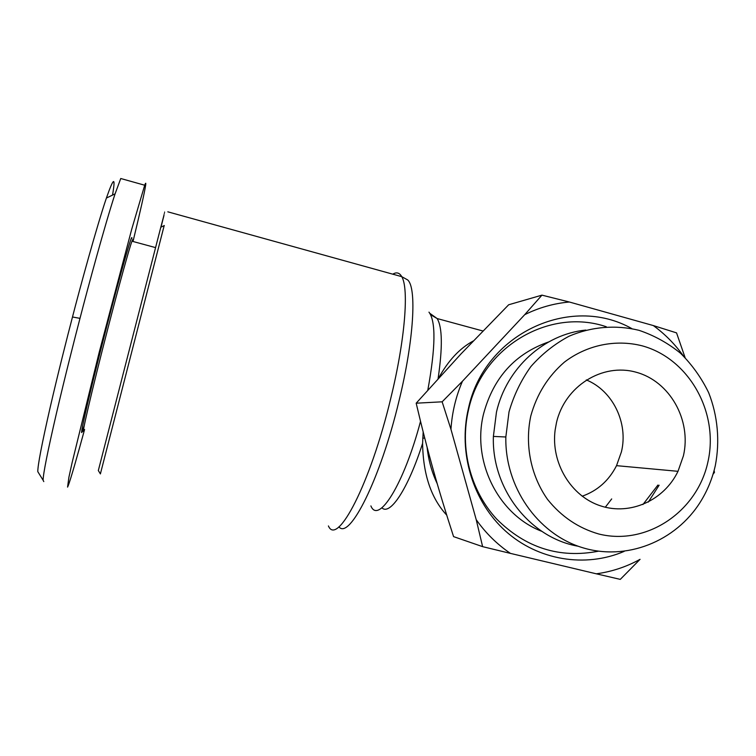 <?xml version="1.0" encoding="UTF-8"?>
<svg xmlns="http://www.w3.org/2000/svg" width="756" height="756" viewBox="0 0 756 756"><rect width="100%" height="100%" fill="white"/><g stroke="black" fill="none" stroke-linecap="round" stroke-linejoin="round"><path stroke-width="1.13" d="M100.387 473.889L164.184 225.6M438.584 378.17C448.119 360.706 459.676 348.318 473.256 340.984M132.687 241.4L132.829 240.285C132.933 239.085 132.64 239.387 131.969 241.202C129.399 247.902 119.146 284.87 107.9 328.387C91.57 391.391 79.786 442.468 84.303 429.436M131.809 238.584C132.772 230.467 120.903 271.763 106.398 327.896C87.62 400.321 76.082 452.277 84.294 425.382M84.587 429.502C76.441 459.327 71.036 477.943 68.342 485.361L67.567 487.11L68.909 477.244L72.122 462.615L99.178 352.409L131.771 229.04L144.698 185.22C145.7 182.565 146.021 182.565 145.653 185.22C144.481 192.771 140.266 211.529 133.009 241.485M160.99 227.159C166.329 206.208 166.263 206.237 160.801 227.244L98.327 470.563M585.815 330.07C544.084 334.143 506.425 368.163 496.465 412.105L493.385 436.42C491.561 488.858 529.975 537.913 578.17 546.229M541.806 531.326C498.251 514.751 471.498 461.132 483.66 413.513C493.555 377.471 515.223 353.619 548.658 341.939M598.468 551.2C559.648 558.684 525.694 547.949 496.597 518.985C470.412 490.682 459.44 448.1 468.569 409.601C482.271 346.617 549.744 307.39 606.312 326.762M624.154 551.398C585.22 568.077 537.96 560.366 505.348 530.91C472.784 501.426 457.947 452.419 468.465 408.287C484.294 333.859 570.345 293.838 631.818 328.595M715.318 465.583C720.052 441.079 717.737 415.753 708.655 392.666C701.436 377.82 692.052 364.685 680.513 353.241C667.954 343.054 654.101 335.409 638.952 330.306C615.715 324.655 591.381 326.649 569.041 336.222C554.658 343.914 541.939 354.025 530.873 366.565C521.064 380.259 513.768 395.369 509.015 411.878L505.84 436.987C504.772 486.656 537.251 533.452 581.581 547.382C625.883 561.491 675.751 541.702 700.585 501.625C707.484 490.502 712.388 478.491 715.318 465.583M707.862 462.181C697.098 511.85 646.607 545.945 598.846 534.019C578.444 528.16 561.349 516.622 547.542 499.404C530.844 475.751 524.626 444.915 530.778 416.046C536.769 394.301 547.977 376.327 564.42 362.115C586.892 344.972 615.554 339.094 642.118 345.813C689.103 358.552 719.315 412.691 707.862 462.181M586.278 379.909C612.804 390.672 628.501 423.02 621.423 451.842L616.527 465.658C608.939 480.589 597.486 490.776 582.167 496.219M556.463 422.736C564.751 386.155 602.4 362.691 636.051 372.207C669.835 381.194 691.731 420.175 683.424 455.811L678 471.319C664.155 500.264 630.419 515.687 600.765 505.934C571.054 496.437 550.774 462.984 555.131 430.079L556.463 422.736M659.128 485.201L648.298 502.097M657.918 485.059L642.921 504.545M683.292 355.811C674.853 344.056 664.855 333.972 653.307 325.562L676.544 332.876L685.078 357.579M714.099 470.487L714.458 472.396L712.993 474.324M640.067 559.327L620.279 579.38L596.314 573.813C611.774 571.706 626.355 566.877 640.067 559.327M510.451 553.392L482.621 546.645L476.223 519.693C485.73 533.141 497.146 544.377 510.451 553.392L596.314 573.813M450.963 429.332L442.137 401.814L462.464 381.222C455.868 396.503 452.041 412.54 450.963 429.332L476.223 519.693M541.948 295.142L569.362 302.013C553.827 303.402 538.943 307.616 524.73 314.666L541.948 295.142L508.665 304.772L460.99 353.921L416.178 403.194C421.697 426.705 427.386 448.903 433.245 469.778C439.104 490.663 445.879 512.946 453.581 536.628L482.621 546.645M442.137 401.814L416.178 403.194M524.73 314.666L462.464 381.222M653.307 325.562L569.362 302.013M611.689 498.932L605.31 507.229M437.233 483.736L435.617 480.164C431.09 469.637 428.255 458.618 427.093 447.127M43.782 481.591L43.101 480.211C43.196 473.71 47.647 451.37 56.473 413.182C65.186 375.959 74.296 340.209 79.994 318.361C87.488 289.236 105.16 223.88 115.082 193.867L120.752 178.511L144.698 185.22M112.531 195.095C115.772 176.091 113.731 177.084 106.398 198.053C96.683 226.611 79.663 289.094 72.491 316.981C67.029 337.885 58.325 372.103 50.113 407.635C41.826 444.037 37.724 465.375 37.8 471.659L43.101 480.211M446.72 515.12C431.137 498.317 423.095 474.399 422.595 443.366L423.18 431.95M392.799 274.173C396.522 271.867 399.508 272.699 401.748 276.658C409.072 288.376 405.131 339.737 390.776 398.317C370.336 484.133 337.167 546.909 328.416 525.94M338.905 526.809C349.31 540.398 380.325 479.512 399.055 400.699C413.976 339.794 416.821 287.658 407.654 279.928L401.748 276.658L167.813 211.822M428.973 312.143C435.966 321.489 435.588 347.476 427.82 390.105M438.083 378.718C442.695 347.212 442.373 327.159 437.138 318.541L432.007 315.526M72.491 316.981L79.994 318.361M420.534 421.319C403.846 484.558 378.34 524.664 370.894 505.915M381.903 507.805C389.926 515.951 408.051 489.037 422.595 443.366M482.895 330.986L437.138 318.541L429.947 313.419M131.969 241.202L155.528 247.599M98.308 470.515L100.406 473.917M678 471.319L616.527 465.658M493.385 436.42L505.84 436.987M435.617 480.164L436.306 480.532M160.801 227.244L164.326 225.534M115.082 193.867L106.398 198.053M424.768 438.168L422.736 438.045"/></g></svg>
